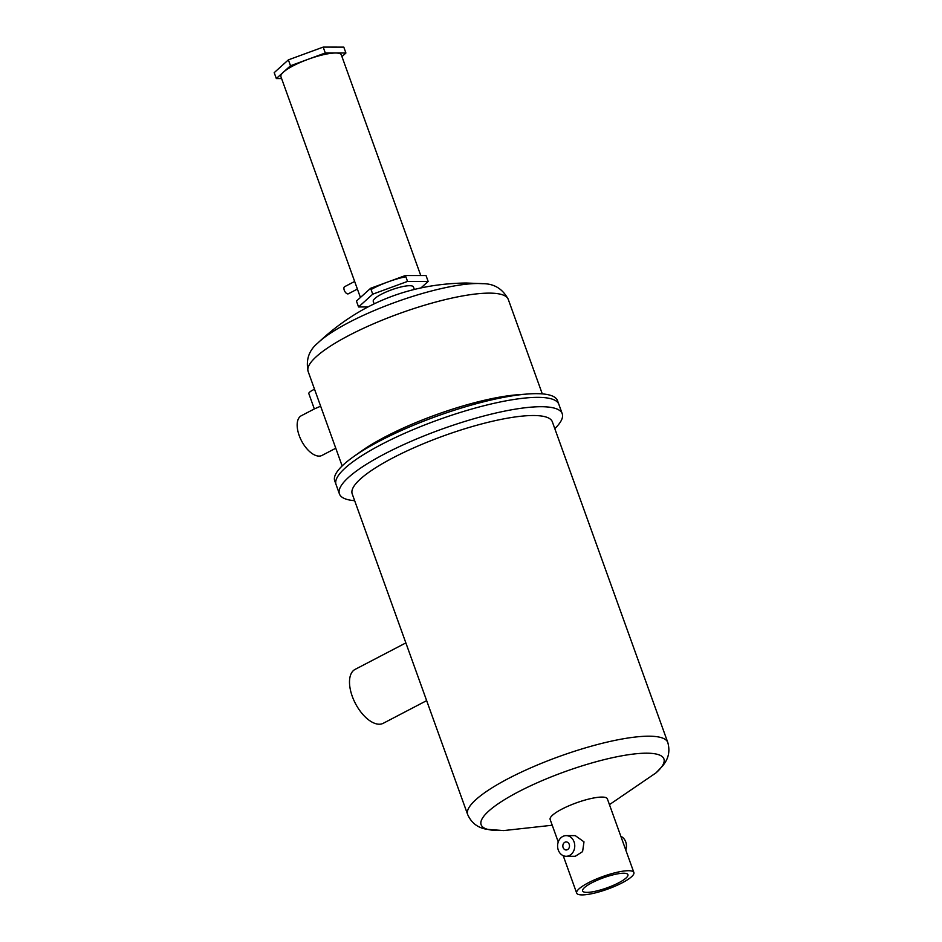 <?xml version="1.0" encoding="UTF-8"?>
<svg xmlns="http://www.w3.org/2000/svg" width="942" height="942" viewBox="0 0 942 942"><rect width="100%" height="100%" fill="white"/><g stroke="black" fill="none" stroke-linecap="round" stroke-linejoin="round"><path stroke-width="1.41" d="M281.599 78.551L276.324 78.539L290.501 65.752L325.296 52.987L345.914 53.011L341.946 56.602M345.914 53.011L343.795 47.124L323.177 47.1L325.296 52.987M290.501 65.752L288.382 59.864L323.177 47.1M276.324 78.539L274.204 72.652L288.382 59.864M569.227 844.362A4.015 3.332 90.1 0 1 566.166 849.967A4.015 3.332 90.1 0 1 563.116 847.553A4.015 3.332 90.1 0 1 566.177 841.936A4.015 3.332 90.1 0 1 569.227 844.362M623.628 873.222A24.08 5.346 160.2 0 0 597.369 880.181A24.08 5.346 160.2 0 0 582.615 890.967A24.08 5.346 160.2 0 0 586.913 892.38A24.08 5.346 160.2 0 0 613.171 885.421A24.08 5.346 160.2 0 0 627.925 874.647A24.08 5.346 160.2 0 0 623.628 873.222M620.849 836.319A10.338 8.584 90.1 0 1 625.735 841.901A10.338 8.584 90.1 0 1 625.771 850.014M566.166 856.29L575.244 856.302L582.592 851.615L583.993 841.854L575.268 835.625L566.189 835.625A10.338 8.584 90.1 0 1 574.055 841.842A10.338 8.584 90.1 0 1 566.166 856.29A10.338 8.584 90.1 0 1 558.288 850.061A10.338 8.584 90.1 0 1 566.189 835.625M633.872 872.504A30.403 6.747 160.2 0 0 628.455 870.714A30.403 6.747 160.2 0 0 595.297 879.498A30.403 6.747 160.2 0 0 576.669 893.098A30.403 6.747 160.2 0 0 582.085 894.9A30.403 6.747 160.2 0 0 615.244 886.116A30.403 6.747 160.2 0 0 633.872 872.504L607.366 798.863A30.403 6.747 160.2 0 0 601.938 797.073A30.403 6.747 160.2 0 0 568.791 805.857A30.403 6.747 160.2 0 0 550.152 819.469L558.253 841.96M467.656 814.536A106.352 23.597 160.2 0 1 532.831 766.941A106.352 23.597 160.2 0 1 648.826 736.197A106.352 23.597 160.2 0 1 667.796 742.484L552.342 421.816A106.352 23.597 160.2 0 0 533.372 415.516A106.352 23.597 160.2 0 0 417.377 446.272A106.352 23.597 160.2 0 0 352.202 493.867L467.656 814.536C472.99 826.464 482.198 828.265 486.237 829.266L503.652 830.585L552.236 825.239M554.803 428.645A118.398 26.258 160.2 0 0 562.221 413.715A118.398 26.258 160.2 0 0 541.108 406.708A118.398 26.258 160.2 0 0 411.984 440.938A118.398 26.258 160.2 0 0 339.426 493.926A118.398 26.258 160.2 0 0 354.663 500.697M527.52 394.015A118.398 26.258 160.2 0 0 353.615 456.635L361.575 450.994A106.352 23.597 160.2 0 1 517.794 394.745L527.52 394.015A118.398 26.258 160.2 0 1 536.41 393.662A118.398 26.258 160.2 0 1 557.523 400.656L558.853 404.342A118.398 26.258 160.2 0 0 537.729 397.347A118.398 26.258 160.2 0 0 408.616 431.577A118.398 26.258 160.2 0 0 336.058 484.553L339.426 493.926M405.861 642.903L355.11 669.385A30.403 15.508 62.4 0 0 352.261 696.315A30.403 15.508 62.4 0 0 383.241 723.291L426.644 700.636M314.546 389.246A10.338 2.296 160.2 0 0 312.791 390.094A10.338 2.296 160.2 0 0 308.823 393.603L314.334 408.934L320.645 406.19M562.221 413.715L558.853 404.342A118.398 26.258 160.2 0 0 537.729 397.347A118.398 26.258 160.2 0 0 408.616 431.577A118.398 26.258 160.2 0 0 336.058 484.553L334.728 480.867A118.398 26.258 160.2 0 1 353.615 456.635M414.315 289.371L413.456 286.969A21.348 4.734 160.2 0 0 409.64 285.709A21.348 4.734 160.2 0 0 386.361 291.879A21.348 4.734 160.2 0 0 373.267 301.428L374.139 303.83M314.345 408.934L301.299 415.74A22.372 11.41 62.4 0 0 299.203 435.569A22.372 11.41 62.4 0 0 321.999 455.422L335.776 448.227M421.121 287.781L428.151 281.434L426.031 275.547L405.413 275.523L370.618 288.287L356.441 301.075L358.561 306.962L367.839 306.974M370.618 288.287L372.738 294.175L358.561 306.962M405.413 275.523L407.533 281.411L372.738 294.175M428.151 281.434L407.533 281.411M357.395 289.076L348.352 293.798A4.015 2.049 -117.6 0 1 344.266 290.242A4.015 2.049 -117.6 0 1 344.642 286.686L354.651 281.458M420.768 275.535L341.334 54.907A32.11 7.124 160.2 0 0 335.611 52.999A32.11 7.124 160.2 0 0 300.592 62.29A32.11 7.124 160.2 0 0 280.916 76.655L360.421 297.484M405.849 276.724A32.11 7.124 160.2 0 0 371.066 289.535M667.796 742.484C671.281 755.084 665.335 762.325 662.862 765.681L656.032 772.852A97.132 21.548 160.2 0 0 646.589 753.188A97.132 21.548 160.2 0 0 520.196 790.891A97.132 21.548 160.2 0 0 496.069 830.444M317.748 343.1C359.42 303.771 408.887 283.742 466.172 283.012L482.787 283.683A97.674 21.666 160.2 0 0 477.983 283.507A97.674 21.666 160.2 0 0 391.813 303.571A97.674 21.666 160.2 0 0 317.748 343.1C308.917 350.365 305.714 359.82 308.14 371.478L342.146 465.937M482.787 283.683C494.22 283.648 502.722 288.9 508.28 299.415A106.352 23.597 160.2 0 0 489.31 293.127A106.352 23.597 160.2 0 0 373.315 323.883A106.352 23.597 160.2 0 0 308.14 371.478M656.032 772.852L609.439 804.645M563.186 855.642L576.669 893.098M508.28 299.415L542.286 393.886"/></g></svg>
